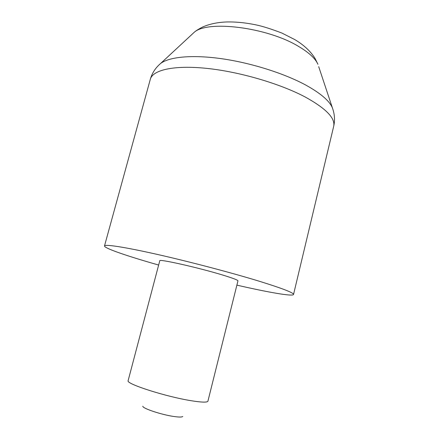 <?xml version="1.0" encoding="UTF-8"?>
<svg xmlns="http://www.w3.org/2000/svg" width="439" height="439" viewBox="0 0 439 439"><rect width="100%" height="100%" fill="white"/><g stroke="black" fill="none" stroke-linecap="round" stroke-linejoin="round"><path stroke-width="0.66" d="M158.644 265.046L149.831 262.506C123.375 254.774 103.972 247.936 104.498 245.939C104.828 244.062 124.248 246.954 157.162 254.384C190.005 261.798 232.396 272.97 259.904 281.426C282.623 288.494 293.834 292.846 293.532 294.476C292.972 296.704 268.092 292.314 236.884 285.136M182.739 416.49C181.976 417.231 179.019 417.231 173.871 416.49C161.552 414.751 142.56 408.435 142.807 406.24M190.866 400.664C201.155 402.338 206.829 402.558 207.883 401.323L237.954 280.839C237.916 280.071 232.791 278.123 222.573 275.006C198.395 267.614 158.336 258.62 159.774 260.766L128.084 380.832C126.613 384.081 165.887 396.664 190.866 400.664M158.594 65.307L160.603 63.479C169.295 56.823 192.255 54.54 221.668 58.711C251.059 62.892 284.176 73.362 305.78 85.078C320.338 93.128 329.168 100.619 332.274 107.555C334.655 113.871 335.122 120.138 333.673 126.355C335.506 118.267 325.996 108.471 305.16 96.981C279.846 83.553 239.217 71.683 206.467 68.347C173.641 64.983 152.679 70.048 150.314 79.278L104.498 245.939M318.698 66.64L333.146 110.129M150.314 79.278C152.042 73.132 155.472 67.864 160.603 63.479L194.016 32.486C195.624 30.96 198.488 29.139 202.604 27.026C209.705 23.92 217.892 22.224 227.172 21.95C236.616 21.802 246.504 22.839 256.842 25.061C263.159 26.433 271.505 29.095 281.893 33.057L294.788 39.592C303.695 44.882 310.417 51.1 314.95 58.25L317.924 64.303C315.389 58.508 308.908 52.526 298.476 46.364C267.016 27.169 206.873 19.903 194.016 32.486L192.205 34.165M333.673 126.355L293.532 294.476"/></g></svg>
